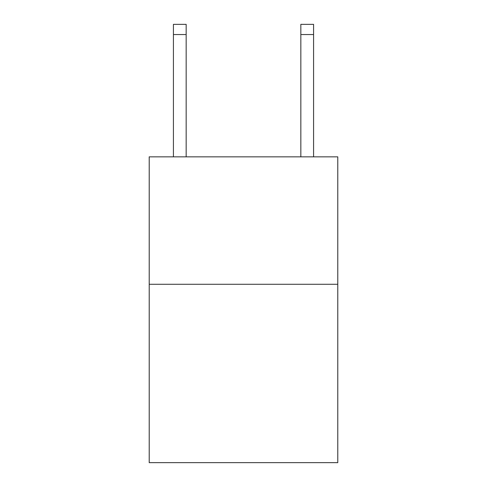<?xml version="1.0" encoding="UTF-8"?>
<svg xmlns="http://www.w3.org/2000/svg" width="487" height="487" viewBox="0 0 487 487"><rect width="100%" height="100%" fill="white"/><g stroke="black" fill="none" stroke-linecap="round" stroke-linejoin="round"><path stroke-width="0.73" d="M337.783 284.274L337.783 462.65L149.217 462.65L149.217 156.857L337.783 156.857L337.783 284.274L149.217 284.274M186.162 156.857L186.162 34.54L173.421 34.54L173.421 24.35L186.162 24.35L186.162 34.54M173.421 156.857L173.421 34.54M313.579 156.857L313.579 24.35L300.838 24.35L300.838 156.857M300.838 34.54L313.579 34.54"/></g></svg>
